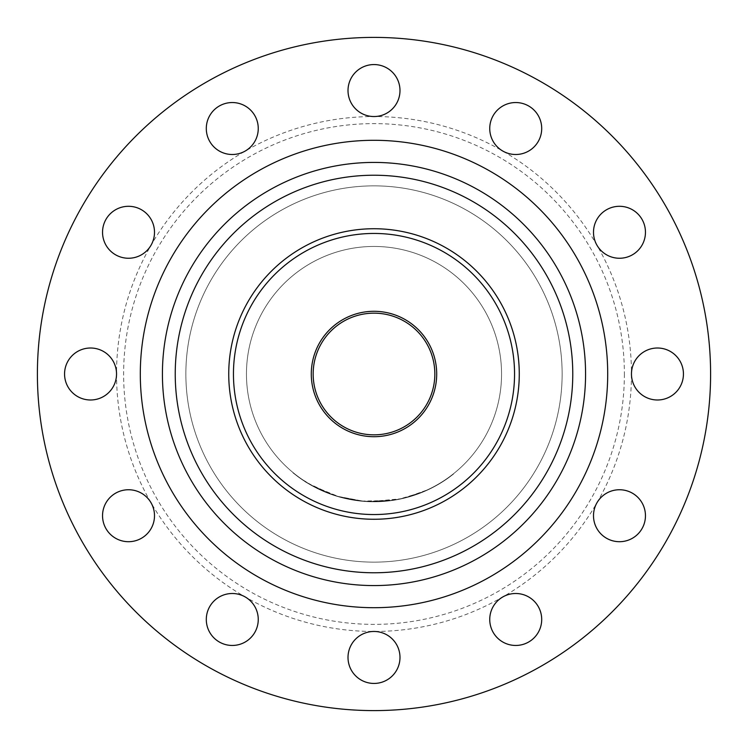 <?xml version="1.0" encoding="UTF-8"?>
<svg xmlns="http://www.w3.org/2000/svg" width="748" height="748" viewBox="0 0 748 748"><rect width="100%" height="100%" fill="white"/><g stroke="black" fill="none" stroke-linecap="round" stroke-linejoin="round"><path stroke-width="0.56" stroke-dasharray="3.74 2.81" d="M379.451 501.674L382.49 501.506A127.786 127.786 0 0 0 383.743 501.422L385.201 501.3A127.786 127.786 0 0 1 383.939 501.403L382.144 501.534A127.786 127.786 -90 0 1 381.013 501.599L379.245 501.684A127.786 127.786 -90 0 1 377.955 501.73L379.451 501.674L377.955 501.497A127.553 127.553 90 0 0 379.245 501.45L381.013 501.356A127.553 127.553 90 0 0 382.144 501.291L383.939 501.169A127.553 127.553 0 0 0 385.201 501.057L383.743 501.179A127.553 127.553 0 0 1 382.49 501.272L379.451 501.44M309.046 484.05L333.047 494.802L325.09 491.801L332.084 494.475L309.046 483.778L313.534 486.583L332.084 494.718L325.09 492.053L333.917 495.344L328.279 493.334L309.046 484.05M408.109 497.158L422.975 492.034L408.109 496.906M330.167 494.035A127.786 127.786 0 0 1 328.877 493.558A127.786 127.786 0 0 0 330.167 494.035L330.167 493.783A127.553 127.553 0 0 1 328.877 493.306A127.553 127.553 0 0 0 330.167 493.783L330.167 494.035M346.389 498.776A127.786 127.786 0 0 1 345.109 498.477L345.109 498.233A127.553 127.553 0 0 0 346.389 498.533A127.553 127.553 0 0 1 345.109 498.233L345.109 498.477A127.786 127.786 0 0 0 346.389 498.776L346.389 498.776M292.992 472.839L297.723 476.523A127.786 127.786 0 0 0 448.809 477.607L453.531 474.026L448.809 477.607A127.786 127.786 0 0 1 297.723 476.523L292.992 472.839L297.723 476.233A127.553 127.553 0 0 0 448.809 477.318L453.531 473.727L448.809 477.318A127.553 127.553 0 0 1 297.723 476.233L292.992 472.839M433.522 487.079L441.442 482.544L433.522 486.817M437.01 485.171L444.929 480.3L437.01 484.9M424.069 491.576L409.633 496.719L400.302 499.056L420.516 493.025L426.762 490.389L406.248 497.411L426.762 490.127L420.516 492.773L400.002 498.879L409.633 496.719L424.069 491.314M430.624 488.556A127.786 127.786 0 0 1 311.392 485.405L311.392 485.405A127.786 127.786 0 0 0 430.624 488.556L430.624 488.294A127.553 127.553 0 0 1 311.392 485.134L311.392 485.134A127.553 127.553 0 0 0 430.624 488.294L430.624 488.556M390.176 500.758L362.771 501.3L347.222 498.953L338.545 496.775L362.518 501.272L338.208 496.672L313.646 486.639L303.005 480.253C315.721 488.014 327.689 493.558 338.919 496.878L360.433 501.067L369.297 501.702L360.433 500.833L338.919 496.635C333.889 496.298 302.846 481.824 303.005 479.973L313.646 486.368L338.208 496.429L362.481 501.029L338.545 496.522L347.222 498.71L362.771 501.057L390.176 500.524L375.805 501.543L394.701 500.103L400.068 498.86L371.055 501.515L364.762 501.216L371.055 501.758L400.068 499.103L383.574 501.431L375.805 501.777L390.176 500.524M398.609 499.402A127.786 127.786 0 0 0 400.152 499.084L400.152 498.841A127.553 127.553 0 0 1 398.609 499.159A127.553 127.553 0 0 0 402.976 498.215A127.553 127.553 0 0 1 401.433 498.57A127.553 127.553 0 0 1 400.152 498.841L400.152 499.084A127.786 127.786 0 0 0 401.433 498.813L401.433 498.813A127.786 127.786 0 0 0 402.976 498.458A127.786 127.786 0 0 1 398.609 499.402L398.609 499.402M319.723 489.688A127.786 127.786 0 0 0 323.856 491.539L323.538 491.399A127.786 127.786 0 0 1 319.723 489.688L319.723 489.435A127.553 127.553 0 0 0 321.014 490.024A127.553 127.553 0 0 0 323.538 491.146L323.856 491.286A127.553 127.553 0 0 1 319.723 489.435L319.723 489.688M411.914 496.036L412.204 495.943A127.786 127.786 0 0 1 408.071 497.168A127.786 127.786 0 0 0 412.344 495.905L412.008 496.008A127.786 127.786 0 0 1 409.315 496.812L409.315 496.569A127.553 127.553 0 0 0 411.681 495.859A127.553 127.553 0 0 1 409.315 496.569A127.553 127.553 0 0 0 412.008 495.756L412.344 495.653A127.553 127.553 0 0 1 408.071 496.915A127.553 127.553 0 0 0 412.204 495.7L411.914 495.784A127.553 127.553 0 0 1 409.315 496.569L409.315 496.812A127.786 127.786 0 0 0 411.681 496.111A127.786 127.786 0 0 1 409.315 496.812L409.315 496.812A127.786 127.786 0 0 0 411.914 496.036L411.914 495.784M338.835 496.859L336.497 496.167A127.786 127.786 0 0 1 335.16 495.746L336.927 496.289A127.786 127.786 0 0 0 338.405 496.737L340.116 497.214A127.786 127.786 0 0 1 338.835 496.859L338.835 496.607A127.553 127.553 0 0 0 340.116 496.971L338.405 496.485A127.553 127.553 0 0 1 336.927 496.046L335.16 495.494A127.553 127.553 0 0 0 336.497 495.915L338.835 496.607M364.248 501.422L366.52 501.338L361.752 500.964L364.239 501.179A127.553 127.553 0 0 0 366.52 501.338L366.52 501.571A127.786 127.786 0 0 1 364.211 501.412L365.295 501.254A127.553 127.553 0 0 1 364.183 501.179L363.042 501.085M364.183 501.412A127.786 127.786 0 0 0 365.295 501.497L364.183 501.179M364.239 501.179L363.042 501.319M391.298 500.618L392.569 500.431A127.786 127.786 0 0 1 391.298 500.618L391.298 500.375A127.553 127.553 0 0 0 392.569 500.197L391.298 500.375M394.514 500.132L392.653 500.421A127.786 127.786 0 0 1 391.213 500.627L389.353 500.861A127.786 127.786 0 0 0 390.643 500.702L390.98 500.655A127.786 127.786 0 0 0 392.887 500.384L393.233 500.337A127.786 127.786 0 0 0 394.514 500.132L394.514 499.888A127.553 127.553 0 0 1 393.233 500.094L392.887 500.15A127.553 127.553 0 0 1 390.98 500.421L390.643 500.468A127.553 127.553 0 0 1 389.353 500.627L391.213 500.384A127.553 127.553 0 0 0 392.653 500.178L394.514 499.888M419.656 493.353L420.685 492.96A127.786 127.786 0 0 0 422.068 492.408L420.451 493.044A127.786 127.786 0 0 1 417.384 494.204A127.786 127.786 0 0 0 418.656 493.736A127.786 127.786 0 0 0 419.656 493.353L419.656 493.1A127.553 127.553 0 0 1 418.656 493.484A127.553 127.553 0 0 1 417.384 493.951A127.553 127.553 0 0 0 420.451 492.792L422.05 492.156A127.553 127.553 0 0 1 420.685 492.708L419.656 493.1M418.656 493.736L418.656 493.484A127.553 127.553 0 0 0 419.937 492.997L420.002 492.969A127.553 127.553 0 0 1 418.656 493.484L418.656 493.736A127.786 127.786 0 0 0 420.002 493.222L419.937 493.25A127.786 127.786 0 0 1 418.656 493.736M420.974 492.839L422.068 492.156L420.974 492.586M351.841 499.851A127.786 127.786 0 0 0 353.075 500.066L355.122 500.384A127.786 127.786 0 0 0 356.478 500.58A127.786 127.786 0 0 1 355.235 500.403L353.215 500.085A127.786 127.786 0 0 1 351.841 499.851L351.841 499.617A127.553 127.553 0 0 0 353.215 499.851L355.235 500.169A127.553 127.553 0 0 0 356.478 500.347A127.553 127.553 0 0 1 355.122 500.15L353.075 499.823A127.553 127.553 0 0 1 351.841 499.617L351.841 499.851M363.313 501.338L345.296 498.523L363.313 501.104M501.553 374A127.553 127.553 0 0 1 310.224 484.461A127.553 127.553 0 0 1 310.224 263.539A127.553 127.553 0 0 1 501.553 374A127.553 127.553 0 0 1 310.224 484.461A127.553 127.553 0 0 1 310.224 263.539A127.553 127.553 0 0 1 501.553 374M641.98 219.286A25.984 25.984 0 0 0 606.488 209.767A25.984 25.984 0 0 0 596.979 245.269A25.984 25.984 0 0 0 632.471 254.778A25.984 25.984 0 0 0 641.98 219.286M528.714 106.02A25.984 25.984 0 0 0 493.222 115.529A25.984 25.984 0 0 0 502.731 151.021A25.984 25.984 0 0 0 538.233 141.512A25.984 25.984 0 0 0 528.714 106.02M374 64.562A25.984 25.984 0 0 0 348.016 90.545A25.984 25.984 0 0 0 374 116.529A25.984 25.984 0 0 0 399.984 90.545A25.984 25.984 0 0 0 374 64.562M219.286 106.02A25.984 25.984 0 0 0 209.767 141.512A25.984 25.984 0 0 0 245.269 151.021A25.984 25.984 0 0 0 254.778 115.529A25.984 25.984 0 0 0 219.286 106.02M106.02 219.286A25.984 25.984 0 0 0 115.529 254.778A25.984 25.984 0 0 0 151.021 245.269A25.984 25.984 0 0 0 141.512 209.767A25.984 25.984 0 0 0 106.02 219.286M64.562 374A25.984 25.984 0 0 0 90.545 399.984A25.984 25.984 0 0 0 116.529 374A25.984 25.984 0 0 0 90.545 348.016A25.984 25.984 0 0 0 64.562 374M106.02 528.714A25.984 25.984 0 0 0 141.512 538.233A25.984 25.984 0 0 0 151.021 502.731A25.984 25.984 0 0 0 115.529 493.222A25.984 25.984 0 0 0 106.02 528.714M219.286 641.98A25.984 25.984 0 0 0 254.778 632.471A25.984 25.984 0 0 0 245.269 596.979A25.984 25.984 0 0 0 209.767 606.488A25.984 25.984 0 0 0 219.286 641.98M374 683.438A25.984 25.984 0 0 0 399.984 657.455A25.984 25.984 0 0 0 374 631.471A25.984 25.984 0 0 0 348.016 657.455A25.984 25.984 0 0 0 374 683.438M528.714 641.98A25.984 25.984 0 0 0 538.233 606.488A25.984 25.984 0 0 0 502.731 596.979A25.984 25.984 0 0 0 493.222 632.471A25.984 25.984 0 0 0 528.714 641.98M641.98 528.714A25.984 25.984 0 0 0 632.471 493.222A25.984 25.984 0 0 0 596.979 502.731A25.984 25.984 0 0 0 606.488 538.233A25.984 25.984 0 0 0 641.98 528.714M631.471 374A25.984 25.984 0 0 0 657.455 399.984A25.984 25.984 0 0 0 683.438 374A25.984 25.984 0 0 0 657.455 348.016A25.984 25.984 0 0 0 631.471 374A257.471 257.471 0 0 1 151.021 502.731A257.471 257.471 0 0 1 502.731 151.021A257.471 257.471 0 0 1 631.471 374M710.6 374A336.6 336.6 0 0 1 205.7 665.505A336.6 336.6 0 0 1 205.7 82.495A336.6 336.6 0 0 1 710.6 374M572.772 374A198.772 198.772 0 0 1 274.619 546.143A198.772 198.772 0 0 1 274.619 201.857A198.772 198.772 0 0 1 572.772 374M624.384 374A250.384 250.384 0 0 1 248.813 590.836A250.384 250.384 0 0 1 248.813 157.164A250.384 250.384 0 0 1 624.384 374M562.141 374A188.141 188.141 0 0 1 279.93 536.933A188.141 188.141 0 0 1 279.93 211.067A188.141 188.141 0 0 1 562.141 374A188.141 188.141 0 0 1 279.93 536.933A188.141 188.141 0 0 1 279.93 211.067A188.141 188.141 0 0 1 562.141 374M519.271 374A145.271 145.271 0 0 1 301.369 499.804A145.271 145.271 0 0 1 301.369 248.196A145.271 145.271 0 0 1 519.271 374M514.549 374A140.549 140.549 0 0 1 303.725 495.718A140.549 140.549 0 0 1 303.725 252.282A140.549 140.549 0 0 1 514.549 374"/><path stroke-width="1.12" d="M641.98 219.286A25.984 25.984 0 0 1 619.475 258.256A25.984 25.984 0 0 1 596.979 219.286A25.984 25.984 0 0 1 641.98 219.286M528.714 106.02A25.984 25.984 0 0 1 528.714 151.021A25.984 25.984 0 0 1 489.744 128.525A25.984 25.984 0 0 1 528.714 106.02M374 64.562A25.984 25.984 0 0 1 396.505 103.542A25.984 25.984 0 0 1 351.495 103.542A25.984 25.984 0 0 1 374 64.562M219.286 106.02A25.984 25.984 0 0 1 258.256 128.525A25.984 25.984 0 0 1 219.286 151.021A25.984 25.984 0 0 1 219.286 106.02M106.02 219.286A25.984 25.984 0 0 1 151.021 219.286A25.984 25.984 0 0 1 128.525 258.256A25.984 25.984 0 0 1 106.02 219.286M64.562 374A25.984 25.984 0 0 1 103.542 351.495A25.984 25.984 0 0 1 103.542 396.505A25.984 25.984 0 0 1 64.562 374M106.02 528.714A25.984 25.984 0 0 1 128.525 489.744A25.984 25.984 0 0 1 151.021 528.714A25.984 25.984 0 0 1 106.02 528.714M219.286 641.98A25.984 25.984 0 0 1 219.286 596.979A25.984 25.984 0 0 1 258.256 619.475A25.984 25.984 0 0 1 219.286 641.98M374 683.438A25.984 25.984 0 0 1 351.495 644.458A25.984 25.984 0 0 1 396.505 644.458A25.984 25.984 0 0 1 374 683.438M528.714 641.98A25.984 25.984 0 0 1 489.744 619.475A25.984 25.984 0 0 1 528.714 596.979A25.984 25.984 0 0 1 528.714 641.98M641.98 528.714A25.984 25.984 0 0 1 596.979 528.714A25.984 25.984 0 0 1 619.475 489.744A25.984 25.984 0 0 1 641.98 528.714M683.438 374A25.984 25.984 0 0 1 644.458 396.505A25.984 25.984 0 0 1 644.458 351.495A25.984 25.984 0 0 1 683.438 374M572.772 374A198.772 198.772 0 0 1 274.619 546.143A198.772 198.772 0 0 1 274.619 201.857A198.772 198.772 0 0 1 572.772 374M434.84 374A60.84 60.84 0 0 1 343.575 426.687A60.84 60.84 0 0 1 343.575 321.313A60.84 60.84 0 0 1 434.84 374M436.701 374A62.701 62.701 0 0 1 342.649 428.305A62.701 62.701 0 0 1 342.649 319.695A62.701 62.701 0 0 1 436.701 374M514.549 374A140.549 140.549 0 0 1 303.725 495.718A140.549 140.549 0 0 1 303.725 252.282A140.549 140.549 0 0 1 514.549 374M519.271 374A145.271 145.271 0 0 1 301.369 499.804A145.271 145.271 0 0 1 301.369 248.196A145.271 145.271 0 0 1 519.271 374M710.6 374A336.6 336.6 0 0 1 205.7 665.505A336.6 336.6 0 0 1 205.7 82.495A336.6 336.6 0 0 1 710.6 374M585.572 374A211.572 211.572 0 0 1 268.214 557.232A211.572 211.572 0 0 1 268.214 190.768A211.572 211.572 0 0 1 585.572 374M607.703 374A233.703 233.703 0 0 1 257.153 576.39A233.703 233.703 0 0 1 257.153 171.61A233.703 233.703 0 0 1 607.703 374"/></g></svg>
